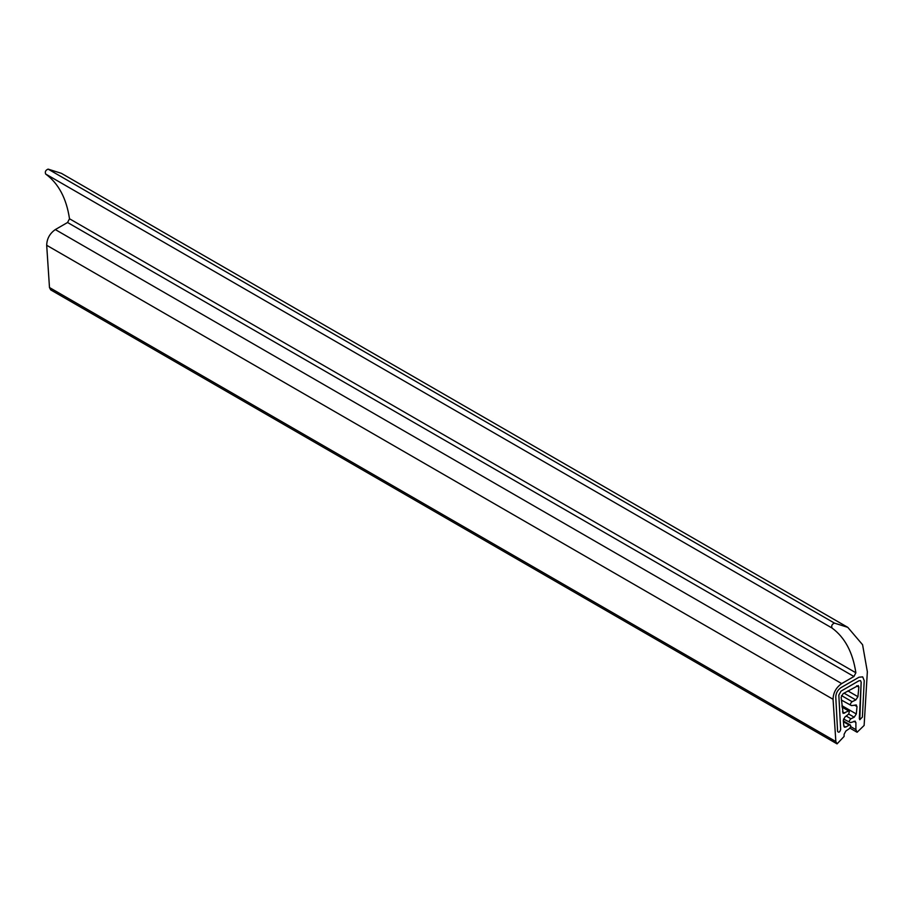 <?xml version="1.0" encoding="UTF-8"?>
<svg xmlns="http://www.w3.org/2000/svg" width="913" height="913" viewBox="0 0 913 913"><rect width="100%" height="100%" fill="white"/><g stroke="black" fill="none" stroke-linecap="round" stroke-linejoin="round"><path stroke-width="1.37" d="M858.962 677.241L862.694 676.864L864.223 680.642L862.397 717.082L859.784 719.729L861.164 682.205L860.525 680.619L861.164 682.205L859.338 718.634L859.784 719.729L862.397 717.082L864.223 680.642L862.694 676.864L858.962 677.241L841.033 687.592L858.962 677.241M858.962 680.778L860.525 680.619L858.962 680.778L841.033 691.13L838.83 695.09L840.668 729.419C839.755 732.283 838.739 732.945 837.598 731.393L835.772 697.064C835.931 693.093 837.689 689.931 841.033 687.592C837.689 689.931 835.931 693.093 835.772 697.064L837.598 731.393C838.739 732.945 839.755 732.283 840.668 729.419L838.83 695.09L841.033 691.13L858.962 680.778M45.65 174.018C44.805 171.77 45.627 170.138 48.115 169.122L61.411 173.344L847.778 627.345L834.482 623.123C831.994 624.138 831.172 625.77 832.017 628.018L45.65 174.018C58.5 183.433 66.455 198.361 69.502 218.766L67.562 222.498L55.316 229.574C49.759 233.488 46.883 238.715 46.689 245.277L49.485 287.549L50.683 289.877L837.05 743.878L835.852 741.55L833.055 699.278C833.249 692.727 836.125 687.489 841.683 683.586L853.929 676.51L67.562 222.498M832.017 628.018C844.867 637.445 852.822 652.361 855.869 672.778L853.929 676.51M856.451 705.041L851.43 705.601C849.923 704.859 850.14 703.558 852.103 701.698L855.812 699.929L857.935 696.699L858.836 687.101L858.266 685.56L843.121 693.652L841.158 697.281L843.121 713.407L849.535 710.519L848.702 714.08L844.924 717.025L843.304 720.425L843.84 726.143L844.411 727.193L845.792 727.056L849.216 725.093C851.201 725.048 851.247 726.234 849.352 728.631L845.895 730.982L844.103 734.28L844.103 736.437L837.05 743.878M843.429 721.749L849.216 725.093L850.323 724.979L843.361 720.962M851.43 705.601L841.421 700.066M855.732 704.927L857.01 706.582L854.488 705.121M855.321 721.224L850.517 722.605C848.725 722.149 848.862 720.871 850.916 718.771L854.191 717.207L856.314 713.977L857.01 706.582M850.517 722.605L843.521 719.033M854.271 721.202L855.892 722.491L853.895 721.338M847.778 627.345L862.58 644.726L867.35 671.74L864.12 725.447L857.113 732.26L855.903 729.635L855.892 722.491M855.869 672.778L69.502 218.766M841.683 683.586L55.316 229.574M833.055 699.278L46.689 245.277M835.852 741.55L49.485 287.549M845.792 727.056L843.817 725.915M848.291 710.725L842.071 707.13M844.685 713.167L842.516 711.912M858.836 687.101L856.645 685.834M857.935 696.699L847.88 690.901M855.812 699.929L844.023 693.127M852.103 701.698L841.489 695.569M856.314 713.977L841.946 705.681M854.191 717.207L848.736 714.057M850.916 718.771L846.191 716.043M855.903 729.635L850.699 726.634M834.482 623.123L48.115 169.122M841.991 706.16L849.535 710.519M849.923 728.106L857.113 732.26"/></g></svg>

